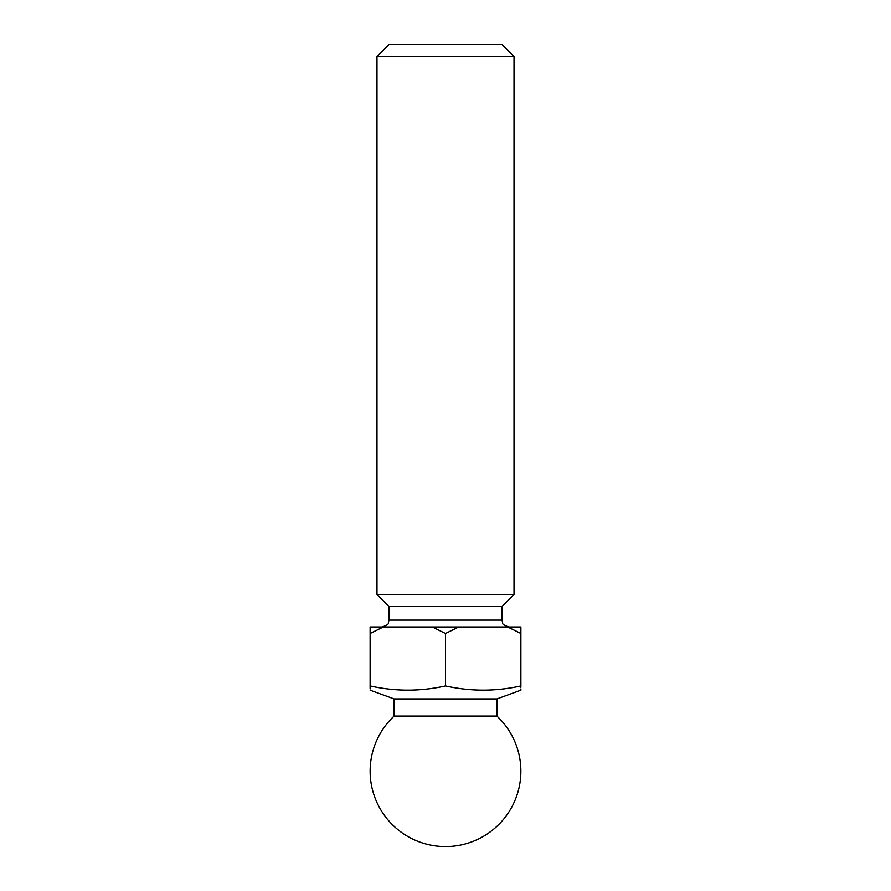 <?xml version="1.0" encoding="UTF-8"?>
<svg xmlns="http://www.w3.org/2000/svg" width="891" height="891" viewBox="0 0 891 891"><rect width="100%" height="100%" fill="white"/><g stroke="black" fill="none" stroke-linecap="round" stroke-linejoin="round"><path stroke-width="0.67" stroke-dasharray="4.46 3.34" d="M496.888 698.945L394.112 698.945M520.879 687.317L520.879 689.3M496.888 716.074L394.112 716.074M502.034 606.437L388.966 606.437M514.018 594.442L376.982 594.442M514.018 56.545L376.982 56.545M502.034 44.55L388.966 44.55M520.879 685.97L520.879 626.997L370.121 626.997L370.121 633.512L383.297 626.997M458.676 626.997L445.5 633.512L432.324 626.997M520.879 633.512L507.703 626.997M370.121 685.97L370.121 633.512M370.121 690.213L370.121 688.899M445.5 685.97L445.5 633.512M450.044 846.45L440.956 846.45M502.034 620.136L388.966 620.136"/><path stroke-width="1.34" d="M394.112 716.074L496.888 716.074A75.379 75.379 0 0 1 450.044 846.45L440.956 846.45A75.379 75.379 0 0 1 394.112 716.074L394.112 698.945L496.888 698.945L520.879 690.213L520.879 689.3M370.121 688.899L370.121 685.97C370.121 691.561 370.121 691.561 370.121 685.97C395.248 691.572 420.374 691.572 445.5 685.97C420.374 691.572 395.248 691.572 370.121 685.97L370.121 626.997L507.703 626.997L520.879 633.512L520.879 685.97C520.879 691.561 520.879 691.561 520.879 685.97C495.752 691.572 470.626 691.572 445.5 685.97C470.626 691.572 495.752 691.572 520.879 685.97L520.879 687.317M502.034 606.437L502.034 620.136L388.966 620.136L388.966 606.437L502.034 606.437L514.018 594.442L514.018 56.545L376.982 56.545L388.966 44.55L502.034 44.55L514.018 56.545M388.966 606.437L376.982 594.442L514.018 594.442M507.703 626.997L520.879 626.997L520.879 633.512M370.121 633.512L383.297 626.997M432.324 626.997L445.5 633.512L458.676 626.997M445.5 685.97L445.5 633.512M496.888 716.074L496.888 698.945M388.966 620.136L388.264 623.154C388.71 624.168 386.661 625.449 382.116 626.997M502.034 620.136L502.736 623.154C502.29 624.168 504.339 625.449 508.884 626.997M376.982 594.442L376.982 56.545M394.112 698.945L370.121 690.213"/></g></svg>
